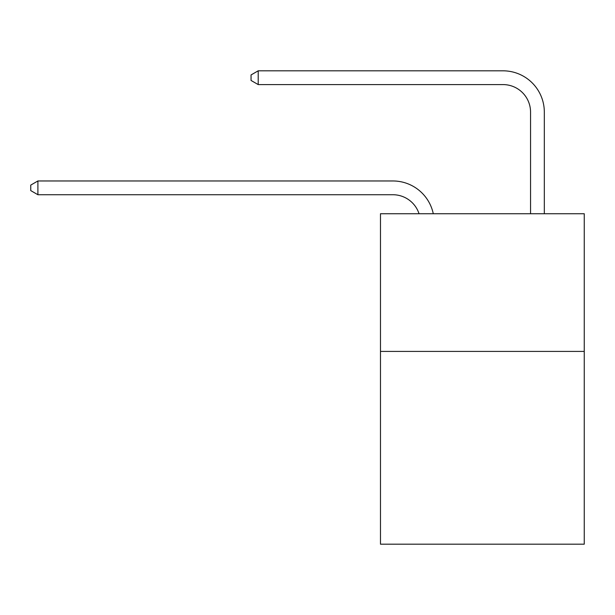 <?xml version="1.0" encoding="UTF-8"?>
<svg xmlns="http://www.w3.org/2000/svg" width="615" height="615" viewBox="0 0 615 615"><rect width="100%" height="100%" fill="white"/><g stroke="black" fill="none" stroke-linecap="round" stroke-linejoin="round"><path stroke-width="0.92" d="M584.25 351.419L584.25 544.183L380.477 544.183L380.477 213.736L584.25 213.736L584.25 351.419L380.477 351.419M392.862 194.732A27.537 27.537 0 0 1 419.046 213.736A27.537 27.537 0 0 0 392.862 194.732A27.537 27.537 0 0 1 419.046 213.736A27.537 27.537 0 0 0 392.862 194.732A27.537 27.537 0 0 1 419.046 213.736A27.537 27.537 0 0 0 392.862 194.732A27.537 27.537 0 0 1 419.046 213.736A27.537 27.537 0 0 0 392.862 194.732A27.537 27.537 0 0 1 419.046 213.736A27.537 27.537 0 0 0 392.862 194.732L37.907 194.732L30.75 190.604L30.75 185.1L37.907 180.964L392.862 180.964A41.305 41.305 0 0 1 433.283 213.736M530.553 213.736L530.553 112.122A27.537 27.537 -170.6 0 0 503.016 84.586L258.208 84.586L251.051 80.457L251.051 74.945L258.208 70.817L503.016 70.817A41.305 41.305 0 0 1 544.321 112.122L544.321 213.736M37.907 194.732L37.907 180.964L392.862 180.964M530.553 112.122A27.537 27.537 0 0 0 503.016 84.586A27.537 27.537 0 0 1 530.553 112.122A27.537 27.537 0 0 0 503.016 84.586A27.537 27.537 0 0 1 530.553 112.122A27.537 27.537 0 0 0 503.016 84.586A27.537 27.537 0 0 1 530.553 112.122A27.537 27.537 0 0 0 503.016 84.586A27.537 27.537 0 0 1 530.553 112.122A27.537 27.537 0 0 0 503.016 84.586M258.208 84.586L258.208 70.817L503.016 70.817"/></g></svg>

